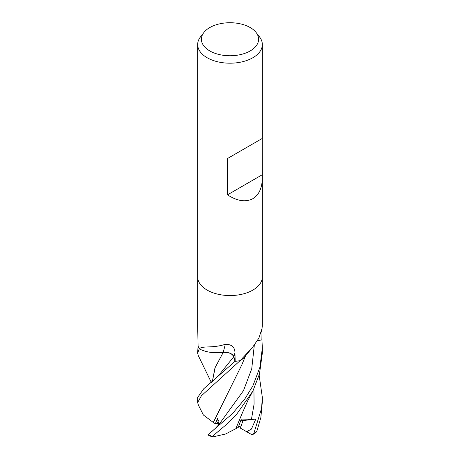 <?xml version="1.0" encoding="UTF-8"?>
<svg xmlns="http://www.w3.org/2000/svg" width="460" height="460" viewBox="0 0 460 460"><rect width="100%" height="100%" fill="white"/><g stroke="black" fill="none" stroke-linecap="round" stroke-linejoin="round"><path stroke-width="0.69" d="M235.181 361.307L233.904 356.77A9.298 5.37 180 0 0 223.232 352.331L216.993 352.803A25.731 14.852 180 0 1 199.542 348.967A4.37 2.524 0 0 0 199.295 348.766L199.64 348.594C202.394 345.678 213.055 348.416 225.308 344.287C231.593 344.27 234.813 347.058 234.962 352.659L235.181 361.307A32.298 18.647 180 0 1 235.025 361.324L233.737 356.787C232.288 353.625 228.729 352.147 223.06 352.36M225.308 344.287A547.492 16.462 109.6 0 1 223.232 352.331L211.232 352.452M218.695 424.833L217.522 418.353L215.332 423.746L217.269 423.648L218.592 420.233L217.269 423.648L219.196 423.551M256.111 32.499L259.52 36.898A32.338 18.67 180 0 1 262.338 44.522A32.338 18.67 180 0 1 252.868 57.724A32.338 18.67 180 0 1 217.626 61.772A32.338 18.67 180 0 1 197.662 44.522A32.338 18.67 180 0 1 200.48 36.898L203.889 32.499A28.606 16.514 180 0 1 209.771 27.565A28.606 16.514 180 0 1 256.111 32.499A28.606 16.514 180 0 1 250.228 50.916A28.606 16.514 180 0 1 213.779 52.843A28.606 16.514 180 0 1 203.889 32.499M252.868 290.093A32.338 18.67 180 0 0 262.338 276.885A32.338 18.67 180 0 1 252.868 290.093A32.338 18.67 180 0 1 217.626 294.135A32.338 18.67 180 0 1 197.662 276.885L197.662 44.522M262.24 138.46L262.338 177.727C262.194 187.887 259.037 194.867 252.868 198.662C245.766 202.429 237.308 201.152 227.487 194.833L227.487 158.527L262.338 138.402L227.487 158.527M197.662 276.983L197.662 325.973L198.082 345.897A32.338 18.67 180 0 0 199.295 348.766A32.338 18.67 180 0 1 198.053 345.805L197.662 353.153L199.289 348.755M240.154 360.628L252.563 347.34L244.76 356.782A25.731 14.852 180 0 1 240.505 360.485A4.37 2.524 -0 0 0 240.154 360.628A32.338 18.67 180 0 1 235.186 361.33M252.563 347.34L258.877 338.157L261.999 328.52L262.338 325.973L262.338 276.983M262.068 328.101L261.884 339.911A32.298 18.647 180 0 1 261.907 340.003L257.629 340.406L261.947 339.997L262.338 347.927L259.9 367.304L252.868 385.888L244.697 399.148L232.415 413.643L207.788 434.924L212.313 437L212.296 436.419L225.308 425.46L236.555 414.385L252.868 391.08L259.469 373.98L262.338 353.153L262.338 347.927M257.692 340.302L261.884 339.911M240.505 360.485A544.393 499.152 33.1 0 1 241.138 359.691M235.025 361.324L233.737 356.787L235.031 361.347L203.809 388.7L197.662 397.428L197.662 402.419M212.365 381.587L215.171 367.482L223.255 352.343A25.731 14.852 180 0 1 216.993 352.803L223.301 352.274M199.542 348.967A544.393 16.37 109.6 0 0 199.64 348.594M261.907 340.003L257.617 340.429M223.221 352.4L214.941 367.983L212.33 381.61M262.24 174.765L227.487 194.833M252.051 434.803L240.269 428.07L243.041 420.572L241.046 419.79L243.041 420.572L240.678 427.167L238.78 426.069M246.543 431.704L251.419 429.117L255.806 419.06L240.683 420.854M211.335 382.438L198.271 355.557L197.662 353.153M223.163 352.348C228.781 352.17 232.306 353.648 233.737 356.787L218.799 375.274M198.404 405.145L197.656 402.575L201.411 395.772L240.131 360.634A32.338 18.67 180 0 1 235.031 361.347M256.674 431.813L260.837 417.622L262.338 401.954M213.4 422.418L241.845 364.786L245.554 355.793M215.332 423.746L213.302 422.418L225.21 398.481M213.273 422.424L203.4 415.023L198.34 405.018M215.056 428.651L219.064 424.402L243.489 390.626L251.735 368.799L254.305 345.201M255.806 419.06L251.447 419.347L241.299 419.031L238.24 427.455L235.848 428.68M212.313 437L225.521 434.022L235.836 428.709L241.805 414.184M259.147 375.13L262.338 397.423L261.562 408.394L253.839 433.412L252.856 434.55L251.764 434.637M252.856 434.55L256.674 431.808M261.217 332.189A544.945 499.663 33.1 0 1 261.958 331.344M233.904 356.77A544.945 16.387 109.6 0 0 234.962 352.659M212.296 436.419A32.338 18.67 180 0 1 208.144 434.562M251.447 419.347L254.075 404.167L253.937 388.918M247.215 432.049L247.445 431.497M257.059 431.02A32.338 18.67 180 0 1 253.839 433.412M262.338 276.885L262.338 177.727M262.338 138.402L262.338 44.522M215.251 428.461L211.18 432.084M211.031 382.691L218.81 375.268M241.787 414.23L247.865 400.551L252.937 390.937M262.338 397.428L262.338 402.575"/></g></svg>

